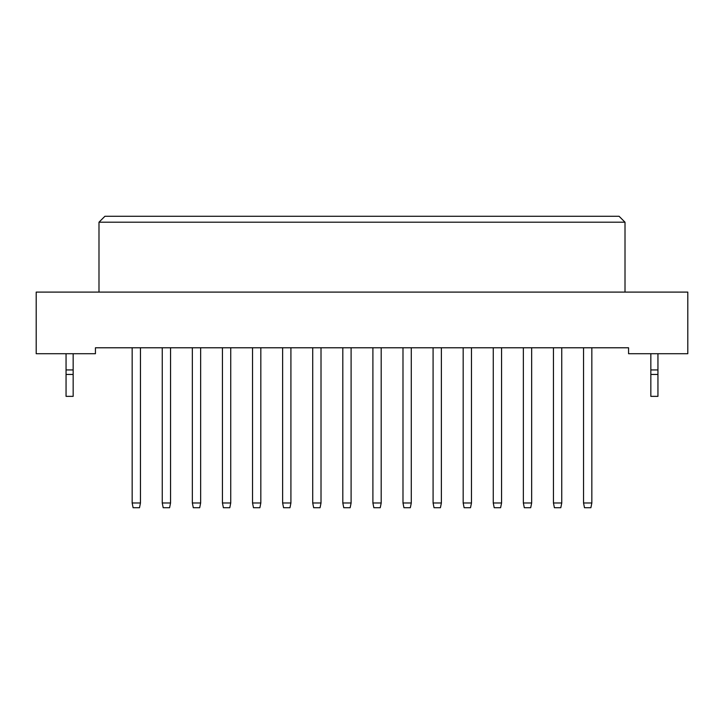 <?xml version="1.0" encoding="UTF-8"?>
<svg xmlns="http://www.w3.org/2000/svg" width="724" height="724" viewBox="0 0 724 724"><rect width="100%" height="100%" fill="white"/><g stroke="black" fill="none" stroke-linecap="round" stroke-linejoin="round"><path stroke-width="1.09" d="M628.568 353.71L687.8 353.71L687.8 292.098L36.2 292.098L36.2 353.71L95.432 353.71L95.432 347.782L628.568 347.782L628.568 353.71M625.011 292.098L625.011 222.205L98.989 222.205L98.989 292.098M98.989 222.205L104.917 216.277L619.083 216.277L625.011 222.205M140.456 347.782L140.456 502.981L139.506 507.723L133.107 507.723L132.166 502.981L132.166 347.782M132.166 502.981L140.456 502.981M170.547 347.782L170.547 502.981L169.597 507.723L163.199 507.723L162.257 502.981L162.257 347.782M162.257 502.981L170.547 502.981M200.638 347.782L200.638 502.981L199.688 507.723L193.299 507.723L192.349 502.981L192.349 347.782M192.349 502.981L200.638 502.981M260.821 347.782L260.821 502.981L259.88 507.723L253.481 507.723L252.531 502.981L252.531 347.782M252.531 502.981L260.821 502.981M321.013 347.782L321.013 502.981L320.062 507.723L313.664 507.723L312.714 502.981L312.714 347.782M312.714 502.981L321.013 502.981M381.195 347.782L381.195 502.981L380.245 507.723L373.846 507.723L372.896 502.981L372.896 347.782M372.896 502.981L381.195 502.981M230.73 347.782L230.73 502.981L229.789 507.723L223.39 507.723L222.44 502.981L222.44 347.782M222.44 502.981L230.73 502.981M290.912 347.782L290.912 502.981L289.971 507.723L283.573 507.723L282.622 502.981L282.622 347.782M282.622 502.981L290.912 502.981M351.104 347.782L351.104 502.981L350.154 507.723L343.755 507.723L342.805 502.981L342.805 347.782M342.805 502.981L351.104 502.981M411.286 347.782L411.286 502.981L410.336 507.723L403.938 507.723L402.987 502.981L402.987 347.782M402.987 502.981L411.286 502.981M73.16 374.444L66.056 374.444L66.056 396.354L73.16 396.354L73.16 369.937L66.056 369.937L66.056 353.71M73.16 369.937L73.16 353.71M66.056 374.444L66.056 369.937M657.944 374.444L650.84 374.444L650.84 396.354L657.944 396.354L657.944 369.937L650.84 369.937L650.84 353.71M657.944 369.937L657.944 353.71M650.84 374.444L650.84 369.937M441.378 347.782L441.378 502.981L440.427 507.723L434.029 507.723L433.088 502.981L433.088 347.782M433.088 502.981L441.378 502.981M501.56 347.782L501.56 502.981L500.61 507.723L494.211 507.723L493.27 502.981L493.27 347.782M493.27 502.981L501.56 502.981M561.743 347.782L561.743 502.981L560.801 507.723L554.403 507.723L553.453 502.981L553.453 347.782M553.453 502.981L561.743 502.981M471.469 347.782L471.469 502.981L470.519 507.723L464.12 507.723L463.179 502.981L463.179 347.782M463.179 502.981L471.469 502.981M531.651 347.782L531.651 502.981L530.701 507.723L524.312 507.723L523.361 502.981L523.361 347.782M523.361 502.981L531.651 502.981M591.834 347.782L591.834 502.981L590.893 507.723L584.494 507.723L583.544 502.981L583.544 347.782M583.544 502.981L591.834 502.981"/></g></svg>
